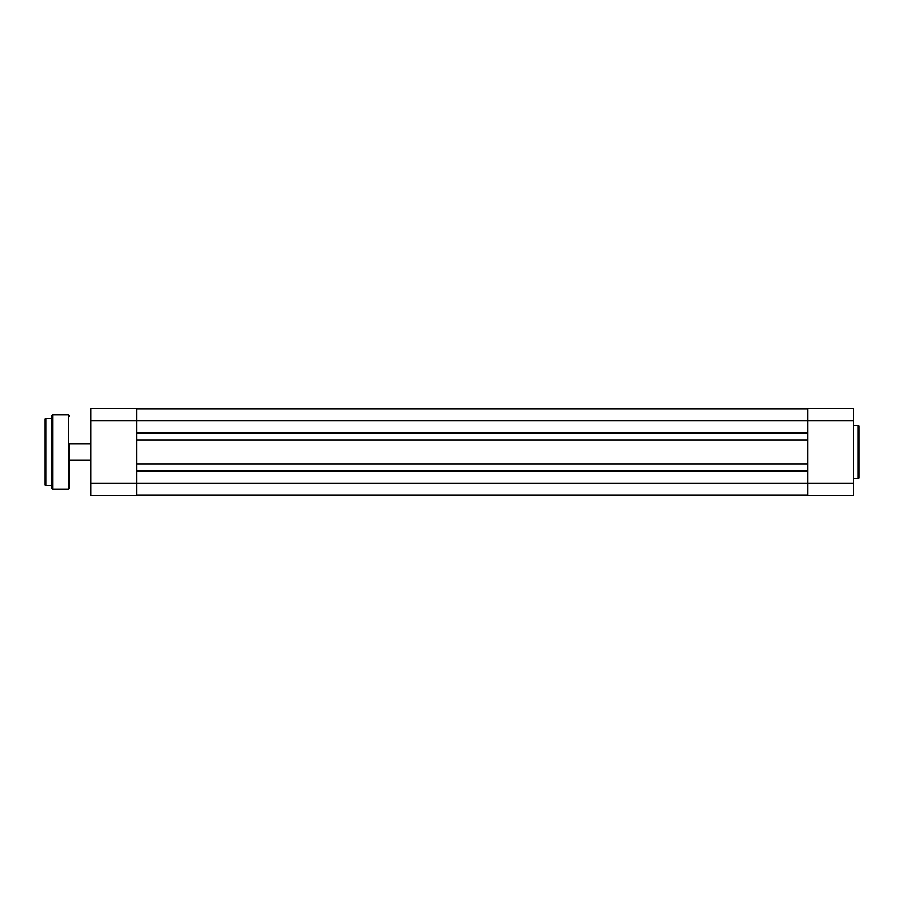 <?xml version="1.0" encoding="UTF-8"?>
<svg xmlns="http://www.w3.org/2000/svg" width="904" height="904" viewBox="0 0 904 904"><rect width="100%" height="100%" fill="white"/><g stroke="black" fill="none" stroke-linecap="round" stroke-linejoin="round"><path stroke-width="1.36" d="M45.2 452L45.2 418.993L45.878 418.326L45.878 485.674L45.2 485.007L45.2 452M51.935 488.375L51.935 415.625L52.613 414.959L52.613 489.041L51.935 488.375L51.935 418.326L45.878 418.326M69.45 443.514L69.45 487.968L69.45 443.514M45.2 459.481L45.2 467.018M45.2 477.391L45.2 485.007M136.798 495.109L807.611 495.109M136.798 471.063L807.611 471.063M136.798 463.921L807.611 463.921M136.798 440.078L807.611 440.078M136.798 432.937L807.611 432.937M136.798 408.89L807.611 408.89M858.8 425.863L858.8 478.137L858.122 478.804L858.122 425.196L858.8 425.863M807.611 495.776L807.611 408.224L853.41 408.224L853.41 495.776L807.611 495.776M853.41 483.324L136.798 483.324L136.798 495.776L90.999 495.776L90.999 483.324L136.798 483.324L136.798 420.676L853.41 420.676M90.999 420.676L90.999 408.224L136.798 408.224L136.798 420.676L90.999 420.676L90.999 483.324M52.613 489.041L68.365 489.041L68.365 414.959L69.45 416.032M68.365 414.959L52.613 414.959M51.935 485.674L45.878 485.674M68.365 489.041L69.45 487.968M858.122 425.196L853.41 425.196M858.122 478.804L853.41 478.804M69.45 443.921L90.999 443.921M69.45 460.079L90.999 460.079"/></g></svg>

